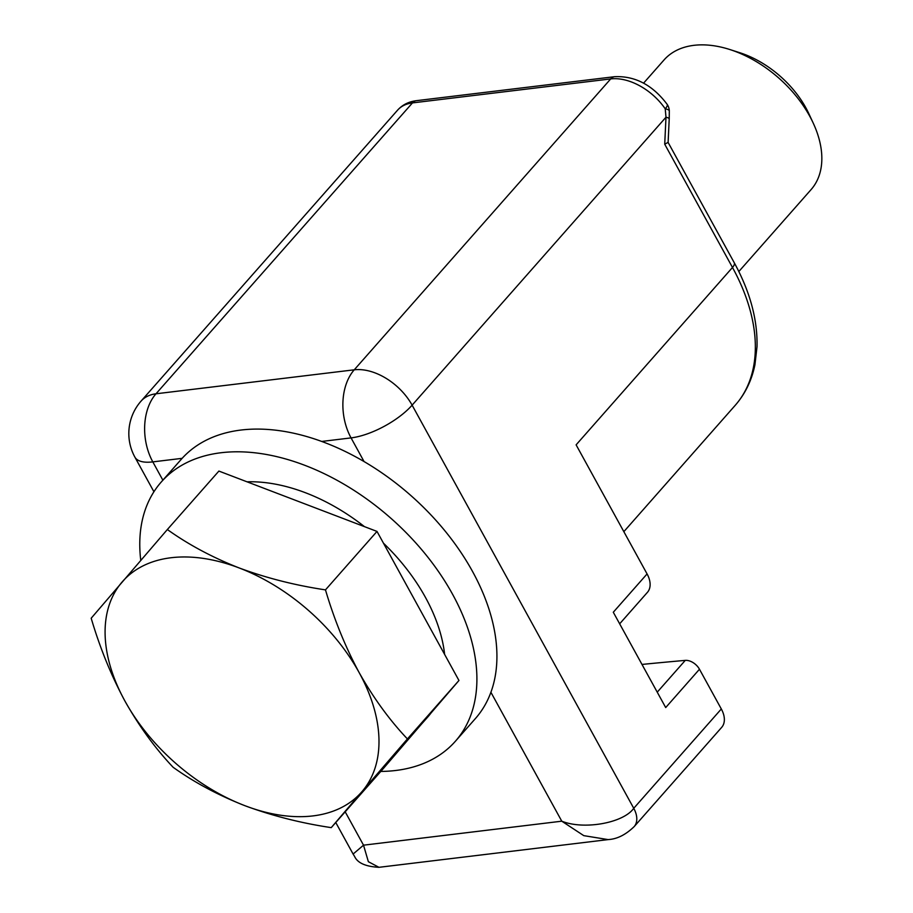 <?xml version="1.0" encoding="UTF-8"?>
<svg xmlns="http://www.w3.org/2000/svg" width="913" height="913" viewBox="0 0 913 913"><rect width="100%" height="100%" fill="white"/><g stroke="black" fill="none" stroke-linecap="round" stroke-linejoin="round"><path stroke-width="1.37" d="M378.963 867.316L378.986 867.316C365.656 866.597 357.519 862.968 354.586 856.428L353.103 854.054L363.522 845.176L368.373 861.712L378.963 867.316L608.126 839.595L583.784 835.646L561.769 821.186C583.886 830.122 623.465 823.035 633.748 808.302L721.316 708.979L699.472 669.24L665.703 707.564L613.296 612.246L647.077 573.935L576.114 444.848L732.488 267.475L664.721 144.208L668.088 142.382M721.316 708.979A24.503 15.578 41.4 0 1 721.681 727.364L634.101 826.687A24.503 15.578 -138.6 0 0 634.136 826.653A24.503 15.578 -138.6 0 0 633.748 808.302L412.117 405.167A49.005 31.156 -138.6 0 0 354.244 369.811L610.694 78.917L412.459 102.907L155.997 393.788L354.244 369.811A49.005 32.925 -96.9 0 0 351.06 437.898L321.73 441.447M657.234 692.168L685.264 660.384A6047.792 3844.335 -138.6 0 0 641.987 664.436M685.264 660.384A12.257 7.783 41.4 0 1 699.472 669.24M647.077 573.935A24.503 15.578 41.4 0 1 647.443 592.32L619.665 623.819M664.721 144.208L665.988 117.206L665.223 108.83A12.257 3.013 -1.6 0 1 669.297 110.952L669.218 118.873A12.257 2.214 -177.3 0 0 665.988 117.206L412.117 405.167A49.005 18.648 -28.8 0 1 351.06 437.898L364.047 461.544M383.483 543.212A159.284 101.252 41.4 0 1 425.481 597.444A159.284 101.252 41.4 0 1 444.631 654.427M431.096 712.905A159.284 101.252 41.4 0 1 427.82 716.945L420.585 725.15M738.834 271.538L811.086 189.596A98.022 62.312 -138.6 0 0 813.209 123.072L808.792 113.566A81.097 51.55 -138.6 0 0 805.837 107.757A81.097 51.55 -138.6 0 0 739.758 52.703L729.772 49.507A98.022 62.312 -138.6 0 0 664.036 59.95L643.585 83.14M813.209 123.072A98.022 62.312 -138.6 0 0 809.648 116.054A98.022 62.312 -138.6 0 0 729.772 49.507M247.012 481.813A159.284 101.252 41.4 0 1 364.458 526.641M167.353 529.529L91.186 618.227C99.962 647.956 111.203 675.54 124.898 700.99A159.284 101.252 41.4 0 1 122.011 582.117A159.284 101.252 41.4 0 1 239.149 567.943C212.387 557.432 188.466 544.627 167.353 529.529L218.892 471.074L377.001 531.423L458.954 680.482L382.775 769.18L331.248 827.635L362.062 791.525A159.284 101.252 41.4 0 1 244.924 805.7C272.074 815.765 300.845 823.081 331.248 827.635M359.174 672.641A159.284 101.252 41.4 0 1 362.062 791.525L407.415 738.937C389.52 720.06 373.451 697.966 359.174 672.641C345.479 647.191 334.249 619.607 325.473 589.878C295.002 585.301 266.231 577.986 239.149 567.943A159.284 101.252 41.4 0 1 359.174 672.641M124.898 700.99A159.284 101.252 -138.6 0 0 244.924 805.7C218.218 795.212 194.286 782.407 173.128 767.285C155.244 748.409 139.164 726.314 124.898 700.99M377.001 531.423L325.473 589.878M458.954 680.482L407.415 738.937M380.789 771.439A196.044 124.613 -138.6 0 0 455.393 741.253L475.411 718.554A196.044 124.613 -138.6 0 0 472.535 571.47A196.044 124.613 -138.6 0 0 181.31 459.262L161.293 481.973A196.044 124.613 -138.6 0 0 140.762 560.32M455.393 741.253A196.044 124.613 -138.6 0 0 452.517 594.169A196.044 124.613 -138.6 0 0 161.293 481.973M735.182 405.372A183.787 116.83 -138.6 0 0 732.488 267.475A12.257 4.656 -28.8 0 0 734.212 262.659C750.052 291.624 757.642 319.63 757.014 346.689L754.948 364.675C751.753 380.401 745.156 393.971 735.182 405.372L623.841 531.663M345.194 811.817L363.522 845.176L561.769 821.186L490.909 692.282M182.132 458.337L152.813 461.887L162.868 480.181M669.297 110.952A12.257 12.257 0 0 0 667.152 104.344A12.257 3.481 -34.5 0 1 665.223 108.83A49.005 31.156 -138.6 0 0 610.694 78.917A12.257 8.228 83.1 0 1 614.689 76.681L416.442 100.67A12.257 8.228 83.1 0 0 412.459 102.907A49.005 31.156 -138.6 0 0 397.532 110.211C402.371 104.835 408.67 101.651 416.442 100.67M152.813 461.887A49.005 32.925 -96.9 0 1 155.997 393.788A49.005 31.156 41.4 0 0 141.07 401.104A49.005 49.005 0 0 0 134.884 457.116A49.005 18.648 -28.8 0 0 152.813 461.887M353.103 854.054L335.767 822.51M153.92 491.753L134.884 457.116M141.07 401.104L397.532 110.211M634.124 826.642C625.667 834.813 617.005 839.127 608.126 839.583M734.212 262.659L668.111 142.428M669.218 118.873L668.111 142.462M667.152 104.344C652.624 85.035 635.14 75.813 614.689 76.681"/></g></svg>

